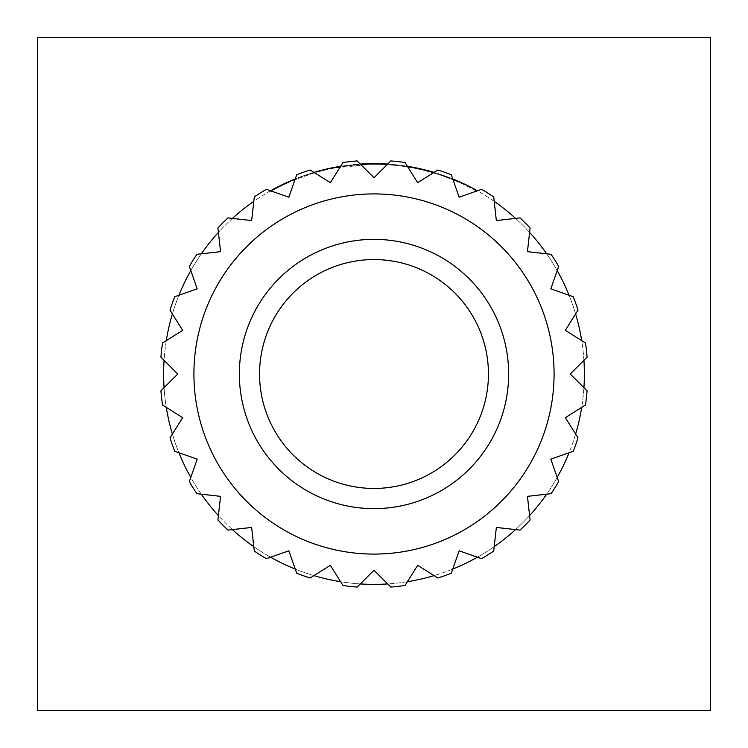 <?xml version="1.0" encoding="UTF-8"?>
<svg xmlns="http://www.w3.org/2000/svg" width="748" height="748" viewBox="0 0 748 748"><rect width="100%" height="100%" fill="white"/><g stroke="black" fill="none" stroke-linecap="round" stroke-linejoin="round"><path stroke-width="0.56" stroke-dasharray="3.74 2.81" d="M477.224 190.693A210.375 210.375 0 0 0 406.585 166.168C386.239 162.999 365.875 162.793 345.473 165.57A210.375 210.375 0 0 1 419.525 168.609L434.214 172.423A210.375 210.375 0 0 0 390.484 164.27L399.273 165.149A210.375 210.375 0 0 1 442.601 175.126L456.878 180.633A210.375 210.375 0 0 0 414.57 167.571L421.844 169.142A210.375 210.375 0 0 1 463.526 183.625L477.224 190.693L476.887 191.273A209.702 209.702 0 0 0 406.482 166.832C386.202 163.672 365.894 163.475 345.557 166.234A209.702 209.702 0 0 1 419.376 169.263L434.027 173.069A209.702 209.702 0 0 0 390.428 164.943L399.189 165.813A209.702 209.702 0 0 1 442.386 175.761L456.607 181.259A209.702 209.702 0 0 0 414.439 168.235L421.694 169.796A209.702 209.702 0 0 1 463.246 184.232L476.887 191.273M334.122 168.122L334.001 167.459A210.375 210.375 0 0 0 307.475 174.424L294.16 179.361A210.375 210.375 0 0 0 270.365 190.918L275.18 188.281A210.375 210.375 0 0 1 297.76 177.921L311.467 173.134A210.375 210.375 0 0 1 337.816 166.757C358.208 163.223 378.675 162.681 399.226 165.14L399.142 165.813A209.702 209.702 0 0 0 369.596 164.345L334.122 168.122A209.702 209.702 0 0 0 307.69 175.06L294.422 179.988A209.702 209.702 0 0 0 270.701 191.507L275.498 188.87A209.702 209.702 0 0 1 298.003 178.548L311.673 173.779A209.702 209.702 0 0 1 337.928 167.421C358.255 163.896 378.656 163.363 399.142 165.813M360.321 164.074L340.63 166.29A210.375 210.375 0 0 1 360.321 164.074L357.17 160.923A213.741 213.741 0 0 0 342.995 162.522L340.63 166.29M369.596 164.345L369.587 163.672A210.375 210.375 0 0 1 399.226 165.14M584.375 374A210.375 210.375 0 0 0 374 163.625A210.375 210.375 0 0 0 163.625 374A210.375 210.375 0 0 0 374 584.375A210.375 210.375 0 0 0 584.375 374M166.29 340.63A210.375 210.375 0 0 0 164.074 360.321L160.923 357.17A213.741 213.741 0 0 1 162.522 342.995L166.29 340.63M178.922 295.245A210.375 210.375 0 0 0 172.377 313.945L170.011 310.177A213.741 213.741 0 0 1 174.723 296.713L178.922 295.245M201.343 253.806A210.375 210.375 0 0 0 190.796 270.589L189.328 266.382A213.741 213.741 0 0 1 196.92 254.311L201.343 253.806M232.413 218.397A210.375 210.375 0 0 0 218.397 232.413L217.902 227.99A213.741 213.741 0 0 1 227.99 217.902L232.413 218.397M270.589 190.796A210.375 210.375 0 0 0 253.806 201.343L254.311 196.92A213.741 213.741 0 0 1 266.382 189.328L270.589 190.796M313.945 172.377A210.375 210.375 0 0 0 295.245 178.922L296.713 174.723A213.741 213.741 0 0 1 310.177 170.011L313.945 172.377M407.37 166.29A210.375 210.375 0 0 0 387.679 164.074L390.83 160.923A213.741 213.741 0 0 1 405.005 162.522L407.37 166.29M452.755 178.922A210.375 210.375 0 0 0 434.055 172.377L437.823 170.011A213.741 213.741 0 0 1 451.287 174.723L452.755 178.922M494.194 201.343A210.375 210.375 0 0 0 477.411 190.796L481.619 189.328A213.741 213.741 0 0 1 493.689 196.92L494.194 201.343M529.603 232.413A210.375 210.375 0 0 0 515.587 218.397L520.01 217.902A213.741 213.741 0 0 1 530.098 227.99L529.603 232.413M557.204 270.589A210.375 210.375 0 0 0 546.657 253.806L551.08 254.311A213.741 213.741 0 0 1 558.672 266.382L557.204 270.589M575.623 313.945A210.375 210.375 0 0 0 569.078 295.245L573.277 296.713A213.741 213.741 0 0 1 577.989 310.177L575.623 313.945M583.926 360.321A210.375 210.375 0 0 0 581.71 340.63L585.478 342.995A213.741 213.741 0 0 1 587.077 357.17L583.926 360.321M508.64 374A134.64 134.64 0 0 0 374 239.36A134.64 134.64 0 0 0 239.36 374A134.64 134.64 0 0 0 374 508.64A134.64 134.64 0 0 0 508.64 374M160.923 390.83A213.741 213.741 0 0 0 162.522 405.005L166.29 407.37A210.375 210.375 0 0 1 164.074 387.679L160.923 390.83M170.011 437.823A213.741 213.741 0 0 0 174.723 451.287L178.922 452.755A210.375 210.375 0 0 1 172.377 434.055L170.011 437.823M189.328 481.619A213.741 213.741 0 0 0 196.92 493.689L201.343 494.194A210.375 210.375 0 0 1 190.796 477.411L189.328 481.619M217.902 520.01A213.741 213.741 0 0 0 227.99 530.098L232.413 529.603A210.375 210.375 0 0 1 218.397 515.587L217.902 520.01M254.311 551.08A213.741 213.741 0 0 0 266.382 558.672L270.589 557.204A210.375 210.375 0 0 1 253.806 546.657L254.311 551.08M296.713 573.277A213.741 213.741 0 0 0 310.177 577.989L313.945 575.623A210.375 210.375 0 0 1 295.245 569.078L296.713 573.277M342.995 585.478A213.741 213.741 0 0 0 357.17 587.077L360.321 583.926A210.375 210.375 0 0 1 340.63 581.71L342.995 585.478M390.83 587.077A213.741 213.741 0 0 0 405.005 585.478L407.37 581.71A210.375 210.375 0 0 1 387.679 583.926L390.83 587.077M437.823 577.989A213.741 213.741 0 0 0 451.287 573.277L452.755 569.078A210.375 210.375 0 0 1 434.055 575.623L437.823 577.989M481.619 558.672A213.741 213.741 0 0 0 493.689 551.08L494.194 546.657A210.375 210.375 0 0 1 477.411 557.204L481.619 558.672M520.01 530.098A213.741 213.741 0 0 0 530.098 520.01L529.603 515.587A210.375 210.375 0 0 1 515.587 529.603L520.01 530.098M551.08 493.689A213.741 213.741 0 0 0 558.672 481.619L557.204 477.411A210.375 210.375 0 0 1 546.657 494.194L551.08 493.689M573.277 451.287A213.741 213.741 0 0 0 577.989 437.823L575.623 434.055A210.375 210.375 0 0 1 569.078 452.755L573.277 451.287M585.478 405.005A213.741 213.741 0 0 0 587.077 390.83L583.926 387.679A210.375 210.375 0 0 1 581.71 407.37L585.478 405.005M710.6 710.6L710.6 37.4L37.4 37.4L37.4 710.6L710.6 710.6M337.816 166.757L337.928 167.421M311.467 173.134L311.673 173.779M309.008 173.919L309.223 174.555M297.76 177.921L298.003 178.548M275.18 188.281L275.498 188.87M270.365 190.918L270.701 191.507M294.16 179.361L294.422 179.988M296.563 178.398L296.806 179.024M307.475 174.424L307.69 175.06M336.852 166.935L336.974 167.589M463.526 183.625L463.246 184.232M421.844 169.142L421.694 169.796M414.57 167.571L414.439 168.235M456.878 180.633L456.607 181.259M442.601 175.126L442.386 175.761M399.273 165.149L399.189 165.813M390.484 164.27L390.428 164.943M434.214 172.423L434.027 173.069M419.525 168.609L419.376 169.263M345.473 165.57L345.557 166.234M406.585 166.168L406.482 166.832"/><path stroke-width="1.12" d="M340.63 166.29A210.375 210.375 0 0 0 313.945 172.377L330.336 182.671L342.995 162.522A213.741 213.741 0 0 1 357.17 160.923L374 177.753L390.83 160.923A213.741 213.741 0 0 1 405.005 162.522L417.665 182.671L437.823 170.011A213.741 213.741 0 0 1 451.287 174.723L459.15 197.192L481.619 189.328A213.741 213.741 0 0 1 493.689 196.92L496.354 220.567L520.01 217.902A213.741 213.741 0 0 1 530.098 227.99L527.434 251.646L551.08 254.311A213.741 213.741 0 0 1 558.672 266.382L550.809 288.85L573.277 296.713A213.741 213.741 0 0 1 577.989 310.177L565.329 330.336L585.478 342.995A213.741 213.741 0 0 1 587.077 357.17L570.247 374L587.077 390.83A213.741 213.741 0 0 1 585.478 405.005L565.329 417.665L575.623 434.055A210.375 210.375 0 0 0 581.71 407.37L565.329 417.665L577.989 437.823A213.741 213.741 0 0 1 573.277 451.287L550.809 459.15L557.204 477.411A210.375 210.375 0 0 0 569.078 452.755L550.809 459.15L558.672 481.619A213.741 213.741 0 0 1 551.08 493.689L527.434 496.354L529.603 515.587A210.375 210.375 0 0 0 546.657 494.194L527.434 496.354L530.098 520.01A213.741 213.741 0 0 1 520.01 530.098L496.354 527.434L494.194 546.657A210.375 210.375 0 0 0 515.587 529.603L496.354 527.434L493.689 551.08A213.741 213.741 0 0 1 481.619 558.672L459.15 550.809L452.755 569.078A210.375 210.375 0 0 0 477.411 557.204L459.15 550.809L451.287 573.277A213.741 213.741 0 0 1 437.823 577.989L417.665 565.329L407.37 581.71A210.375 210.375 0 0 0 434.055 575.623L417.665 565.329L405.005 585.478A213.741 213.741 0 0 1 390.83 587.077L374 570.247L360.321 583.926A210.375 210.375 0 0 0 387.679 583.926L374 570.247L357.17 587.077A213.741 213.741 0 0 1 342.995 585.478L330.336 565.329L313.945 575.623A210.375 210.375 0 0 0 340.63 581.71L330.336 565.329L310.177 577.989A213.741 213.741 0 0 1 296.713 573.277L288.85 550.809L270.589 557.204A210.375 210.375 0 0 0 295.245 569.078L288.85 550.809L266.382 558.672A213.741 213.741 0 0 1 254.311 551.08L251.646 527.434L232.413 529.603A210.375 210.375 0 0 0 253.806 546.657L251.646 527.434L227.99 530.098A213.741 213.741 0 0 1 217.902 520.01L220.567 496.354L201.343 494.194A210.375 210.375 0 0 0 218.397 515.587L220.567 496.354L196.92 493.689A213.741 213.741 0 0 1 189.328 481.619L197.192 459.15L178.922 452.755A210.375 210.375 0 0 0 190.796 477.411L197.192 459.15L174.723 451.287A213.741 213.741 0 0 1 170.011 437.823L182.671 417.665L166.29 407.37A210.375 210.375 0 0 0 172.377 434.055L182.671 417.665L162.522 405.005A213.741 213.741 0 0 1 160.923 390.83L177.753 374L164.074 360.321A210.375 210.375 0 0 0 164.074 387.679L177.753 374L160.923 357.17A213.741 213.741 0 0 1 162.522 342.995L182.671 330.336L170.011 310.177A213.741 213.741 0 0 1 174.723 296.713L197.192 288.85L189.328 266.382A213.741 213.741 0 0 1 196.92 254.311L220.567 251.646L217.902 227.99A213.741 213.741 0 0 1 227.99 217.902L251.646 220.567L254.311 196.92A213.741 213.741 0 0 1 266.382 189.328L288.85 197.192L296.713 174.723A213.741 213.741 0 0 1 310.177 170.011L330.336 182.671L340.63 166.29L334.001 167.459M369.587 163.672L360.321 164.074L374 177.753L387.679 164.074A210.375 210.375 0 0 0 360.321 164.074M584.375 374A210.375 210.375 0 0 0 583.926 360.321L570.247 374L583.926 387.679A210.375 210.375 0 0 0 584.375 374M172.377 313.945A210.375 210.375 0 0 0 166.29 340.63L182.671 330.336L172.377 313.945M190.796 270.589A210.375 210.375 0 0 0 178.922 295.245L197.192 288.85L190.796 270.589M218.397 232.413A210.375 210.375 0 0 0 201.343 253.806L220.567 251.646L218.397 232.413M253.806 201.343A210.375 210.375 0 0 0 232.413 218.397L251.646 220.567L253.806 201.343M295.245 178.922A210.375 210.375 0 0 0 270.589 190.796L288.85 197.192L295.245 178.922M407.37 166.29A210.375 210.375 0 0 1 434.055 172.377L417.665 182.671L407.37 166.29M477.411 190.796A210.375 210.375 0 0 0 452.755 178.922L459.15 197.192L477.411 190.796M515.587 218.397A210.375 210.375 0 0 0 494.194 201.343L496.354 220.567L515.587 218.397M546.657 253.806A210.375 210.375 0 0 0 529.603 232.413L527.434 251.646L546.657 253.806M569.078 295.245A210.375 210.375 0 0 0 557.204 270.589L550.809 288.85L569.078 295.245M581.71 340.63A210.375 210.375 0 0 0 575.623 313.945L565.329 330.336L581.71 340.63M488.444 374A114.444 114.444 0 0 0 374 259.556A114.444 114.444 0 0 0 259.556 374A114.444 114.444 0 0 0 374 488.444A114.444 114.444 0 0 0 488.444 374M239.36 374A134.64 134.64 0 0 1 374 239.36A134.64 134.64 0 0 1 508.64 374A134.64 134.64 0 0 1 374 508.64A134.64 134.64 0 0 1 239.36 374M554.081 374A180.081 180.081 0 0 0 374 193.919A180.081 180.081 0 0 0 193.919 374A180.081 180.081 0 0 0 374 554.081A180.081 180.081 0 0 0 554.081 374M37.4 710.6L710.6 710.6L710.6 37.4L37.4 37.4L37.4 710.6"/></g></svg>
